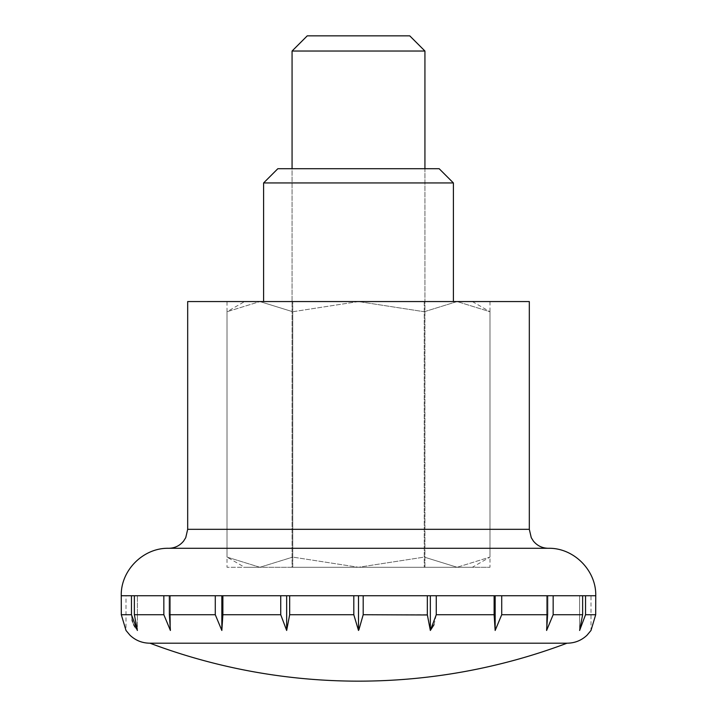 <?xml version="1.0" encoding="UTF-8"?>
<svg xmlns="http://www.w3.org/2000/svg" width="717" height="717" viewBox="0 0 717 717"><rect width="100%" height="100%" fill="white"/><g stroke="black" fill="none" stroke-linecap="round" stroke-linejoin="round"><path stroke-width="0.54" stroke-dasharray="3.58 2.69" d="M424.93 51.032L292.07 51.032M409.748 35.85L307.252 35.85M424.93 567.272L424.93 168.71L292.07 168.71L292.07 567.272L424.93 567.272L292.07 567.272L424.93 567.272L424.93 168.71L292.07 168.71L292.07 567.272L424.93 567.272M567.272 643.194L149.728 643.194M529.316 301.561L187.684 301.561M548.29 548.29L168.71 548.29M595.746 595.746L590.996 595.746L595.693 595.746L595.693 614.72L590.996 630.458L590.996 595.746M585.538 595.746L579.623 595.746L585.538 595.746L579.623 595.746L582.634 595.746L582.634 614.72L579.614 630.458L585.538 614.72L585.538 595.746L595.693 595.746M553.157 595.746L546.596 595.746L553.157 595.746L546.596 595.746L547.636 595.746L547.636 614.72L546.596 630.458L553.157 614.72L553.157 595.746L582.634 595.746M501.721 595.746L494.121 595.746L501.721 595.746L494.121 595.746L494.121 614.72L495.16 630.458L501.721 614.72L501.721 595.746L547.636 595.746M434.036 624.686L436.268 614.72L436.268 595.746L427.332 595.746L436.268 595.746L427.332 595.746L427.332 614.72L363.196 614.72L363.196 595.746L353.804 595.746L358.5 595.746L353.804 595.746L353.804 614.72L358.5 630.458L358.5 595.746M358.867 629.885L363.196 614.72M427.332 614.971L430.343 630.458L430.343 595.746M292.751 567.272L489.989 567.272L227.011 567.272L292.751 567.272L292.751 301.561L424.249 301.561L292.751 301.561L292.751 567.272M579.623 630.458L579.623 595.746L579.623 630.458M126.004 595.746L121.307 595.746L126.004 595.746L126.004 630.458L121.307 614.72L121.254 595.746M134.913 626.99L137.377 630.458L134.366 614.72L134.366 595.746L131.462 595.746L131.462 614.72L132.045 619.864M132.618 621.953L133.694 624.686M163.843 614.72L170.404 630.458L169.364 614.72L169.364 595.746L163.843 595.746L170.404 595.746L163.843 595.746L163.843 614.72L134.366 614.72M215.279 614.72L221.84 630.458L222.879 614.72L222.879 595.746L215.279 595.746L222.879 595.746L215.279 595.746L215.279 614.72L169.364 614.72M280.732 614.72L286.657 630.458L289.668 614.72L289.668 595.746L280.732 595.746L289.668 595.746L280.732 595.746L280.732 614.72L222.879 614.72M546.596 630.458L546.596 595.746L546.596 630.458M495.16 630.458L495.16 595.746M286.657 630.458L286.657 595.746M221.84 630.458L221.84 595.746M170.404 630.458L170.404 595.746L170.404 630.458M137.377 595.746L131.462 595.746L137.377 595.746L137.377 630.458L137.377 595.746M424.249 301.561L424.249 567.272L424.249 301.561L489.989 301.561L424.249 301.561M489.989 301.561L489.989 567.272M227.011 301.561L292.751 301.561L227.011 301.561L227.011 567.272M472.378 301.561L489.989 311.734L457.123 301.561L472.378 301.561L457.123 301.561L489.989 311.734L489.989 557.1L457.123 567.272L472.378 567.272L489.989 557.1L457.123 567.272L259.877 567.272L227.011 557.1L244.622 567.272L259.877 567.272L244.622 567.272M244.622 301.561L457.123 301.561L424.249 311.734L358.5 301.561L292.751 311.734L259.877 301.561L292.751 311.734L292.751 557.1L358.5 567.272L259.877 567.272L292.751 557.1L259.877 567.272L227.011 557.1L227.011 311.734L244.622 301.561L259.877 301.561L227.011 311.734L259.877 301.561L358.5 301.561L424.249 311.734L424.249 557.1L457.123 567.272L424.249 557.1L358.5 567.272L424.249 557.1L424.249 311.734L457.123 301.561L358.5 301.561L292.751 311.734L292.751 557.1L358.5 567.272L472.378 567.272M263.605 301.561L453.395 301.561L263.605 301.561M263.605 182.943L453.395 182.943M439.163 168.71L277.837 168.71M529.316 529.316L187.684 529.316M494.121 595.746L436.268 595.746M427.332 595.746L363.196 595.746M494.121 614.72L436.268 614.72M547.636 614.72L501.721 614.72M582.634 614.72L553.157 614.72M595.693 614.72L585.538 614.72M131.462 614.72L121.307 614.72M353.804 614.72L289.668 614.72M353.804 595.746L289.668 595.746M280.732 595.746L222.879 595.746M215.279 595.746L169.364 595.746M163.843 595.746L134.366 595.746M131.462 595.746L121.307 595.746"/><path stroke-width="1.08" d="M424.93 168.71L424.93 51.032L409.748 35.85L307.252 35.85L292.07 51.032L292.07 168.71M567.022 643.194A591.74 591.74 0 0 1 149.978 643.194M529.316 529.316L529.316 301.561L187.684 301.561L187.684 529.316L529.316 529.316L531.252 537.66L533.385 541.066C537.257 545.754 542.222 548.164 548.29 548.29L168.71 548.29C174.778 548.164 179.743 545.754 183.615 541.066L185.748 537.66L187.684 529.316M358.5 595.746L358.5 630.458L353.804 614.72L353.804 595.746L363.196 595.746L363.196 614.72L358.867 629.885M430.343 595.746L430.343 630.458L427.332 614.72L427.332 595.746L436.268 595.746L436.268 614.72L430.343 630.458L434.036 624.686M494.121 595.746L501.721 595.746L501.721 614.72L495.16 630.458L494.121 614.72L494.121 595.746L436.268 595.746M547.636 595.746L553.157 595.746L553.157 614.72L546.596 630.458L547.636 614.72L547.636 595.746L501.721 595.746M582.634 595.746L585.538 595.746L585.538 614.72L579.614 630.458L582.634 614.72L582.634 595.746L553.157 595.746M168.71 548.29C143.346 547.645 120.599 570.391 121.254 595.746L121.307 614.72L126.004 630.458L130.01 635.253C135.558 640.442 142.127 643.086 149.728 643.194L567.272 643.194C574.873 643.086 581.442 640.442 586.99 635.253L590.996 630.458L595.693 614.72L595.746 595.746C596.401 570.391 573.654 547.645 548.29 548.29M363.196 614.72L427.332 614.971M289.668 614.72L286.657 630.458L280.732 614.72L280.732 595.746L289.668 595.746L289.668 614.72L353.804 614.72M222.879 614.72L221.84 630.458L215.279 614.72L215.279 595.746L222.879 595.746L222.879 614.72L280.732 614.72M169.364 614.72L170.404 630.458L163.843 614.72L163.843 595.746L169.364 595.746L169.364 614.72L215.279 614.72M134.366 614.72L137.386 630.458L131.462 614.729L131.462 595.746L134.366 595.746L134.366 614.72L163.843 614.72M132.045 619.864L132.618 621.953M133.694 624.686L134.913 626.99M221.84 630.458L221.84 595.746M286.657 630.458L286.657 595.746M495.16 630.458L495.16 595.746M292.07 51.032L424.93 51.032M453.395 301.561L453.395 182.943L263.605 182.943L263.605 301.561M263.605 182.943L277.837 168.71L439.163 168.71L453.395 182.943M363.196 595.746L427.332 595.746M585.538 595.746L595.693 595.746M585.538 614.72L595.693 614.72M553.157 614.72L582.634 614.72M501.721 614.72L547.636 614.72M436.268 614.72L494.121 614.72M121.307 614.72L131.462 614.72M121.307 595.746L131.462 595.746M134.366 595.746L163.843 595.746M169.364 595.746L215.279 595.746M222.879 595.746L280.732 595.746M289.668 595.746L353.804 595.746"/></g></svg>

